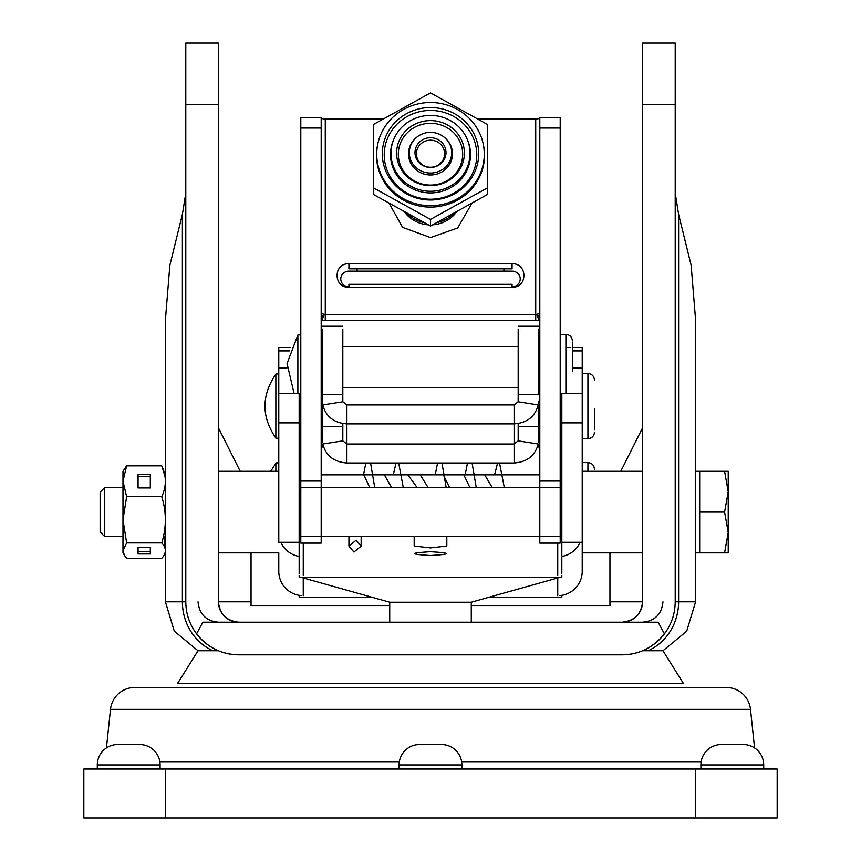 <?xml version="1.0" encoding="UTF-8"?>
<svg xmlns="http://www.w3.org/2000/svg" width="861" height="861" viewBox="0 0 861 861"><rect width="100%" height="100%" fill="white"/><g stroke="black" fill="none" stroke-linecap="round" stroke-linejoin="round"><path stroke-width="1.29" d="M721.292 744.539L743.312 744.539L721.292 744.539A20.395 20.395 0 0 0 700.897 764.934L700.897 769.013M743.312 744.539A20.395 20.395 0 0 1 763.707 764.934L763.707 769.013M160.103 769.013L160.103 764.934L97.293 764.934L97.293 769.013M160.103 764.934A20.395 20.395 0 0 0 139.708 744.539L117.688 744.539L139.708 744.539M97.293 764.934A20.395 20.395 0 0 1 117.688 744.539M461.905 769.013L461.905 764.934L399.095 764.934L399.095 769.013M461.905 764.934A20.395 20.395 0 0 0 441.51 744.539L419.49 744.539L441.51 744.539M399.095 764.934A20.395 20.395 0 0 1 419.49 744.539M750.501 709.356L110.499 709.356A24.474 24.474 0 0 1 134.833 687.444L726.167 687.444A24.474 24.474 0 0 1 750.501 709.356L754.559 747.918M110.499 709.356L106.441 747.918M83.829 769.013L83.829 817.95L777.171 817.95L777.171 769.013L83.829 769.013M238.809 622.191A20.395 20.395 0 0 1 218.425 601.796C219.716 614.087 226.518 620.889 238.809 622.191A20.395 20.395 0 0 1 218.425 601.796L218.425 43.05L185.793 43.05L185.793 601.796C185.901 613.645 189.495 624.333 196.577 633.847L202.862 622.191L658.138 622.191L664.423 633.847C671.505 624.333 675.099 613.645 675.207 601.796L675.207 104.601L642.575 104.601L642.575 601.796A20.395 20.395 0 0 1 622.191 622.191C634.482 620.889 641.284 614.087 642.575 601.796L609.954 601.796L609.954 552.848L609.954 605.875L471.279 605.875M620.77 471.279L642.575 427.863M182.392 214.357L169.843 265.392L165.398 320.077L165.398 601.796L182.392 601.796L182.392 214.357L185.793 193.208M238.809 654.812A53.016 53.016 0 0 1 196.577 633.847C207.544 647.515 221.621 654.511 238.809 654.812L622.191 654.812C639.282 654.554 653.359 647.569 664.423 633.847A53.016 53.016 0 0 1 622.191 654.812A53.016 53.016 0 0 0 664.423 633.847M675.207 193.208L678.608 214.357L678.608 601.796A53.016 49.626 90 0 1 648.064 650.733M675.207 601.796L695.602 601.796L695.602 320.077L691.157 265.392L678.608 214.357M642.575 104.601L642.575 43.05L675.207 43.05L675.207 104.601M218.425 427.863L240.23 471.279M251.046 552.848L251.046 601.796L218.425 601.796M389.721 605.875L251.046 605.875L251.046 601.796M165.398 601.796L174.309 631.199L198.03 650.733L218.425 650.733M642.575 650.733L662.97 650.733L683.365 683.365L177.635 683.365L198.03 650.733M356.142 540.181L361.168 546.089L353.957 552.041L348.931 546.111L356.142 540.181M363.805 474.831L369.789 487.595M384.372 474.831L391.647 487.595M407.813 474.831L417.187 487.595M435.214 474.831L437.603 462.981M441.962 462.981L446.192 487.595M465.134 474.831L467.501 462.981M472.086 462.981L476.262 487.595M494.612 474.831L497.583 462.981M499.52 462.981L504.331 487.595M492.266 487.595L484.689 474.831M469.923 487.595L463.842 474.831M449.582 487.595L443.34 474.831M428.165 487.595L420.222 474.831M403.282 487.595L398.675 462.981M396.028 462.981L393.273 474.831M374.739 487.595L370.574 462.981M365.86 462.981L363.525 474.831M430.5 137.706A15.509 14.874 180 0 1 446.009 152.591A15.509 14.874 180 0 1 430.5 167.464A15.509 14.874 180 0 1 414.991 152.591A15.509 14.874 180 0 1 430.5 137.706M430.5 167.249A14.11 13.539 0 0 0 444.61 153.71A14.11 13.539 0 0 0 430.5 140.182A14.11 13.539 0 0 0 416.39 153.71A14.11 13.539 0 0 0 430.5 167.249M430.5 173.05A21.202 20.341 180 0 1 411.257 161.244A21.202 20.341 180 0 1 414.356 139.525A21.202 20.341 180 0 1 430.5 132.368A21.202 20.341 180 0 1 446.644 139.525A21.202 20.341 180 0 1 449.743 161.244A21.202 20.341 180 0 1 430.5 173.05M446.644 139.525L447.246 140.203A21.988 21.105 180 0 1 450.464 162.729A21.988 21.105 180 0 1 430.5 174.977A21.988 21.105 180 0 1 410.536 162.729A21.988 21.105 180 0 1 413.754 140.203L414.356 139.525M430.5 120.594A33.88 32.503 180 0 1 464.38 153.107A33.88 32.503 180 0 1 430.5 185.61A33.88 32.503 180 0 1 396.62 153.107A33.88 32.503 180 0 1 430.5 120.594M430.5 185.083A32.191 30.888 0 0 0 462.691 154.194A32.191 30.888 0 0 0 430.5 123.306A32.191 30.888 0 0 0 398.309 154.194A32.191 30.888 0 0 0 430.5 185.083M430.5 191.271A39.531 37.927 180 0 1 394.09 138.589A39.531 37.927 180 0 1 430.5 115.417A39.531 37.927 180 0 1 466.91 138.589A39.531 37.927 180 0 1 430.5 191.271M466.91 138.589L467.351 139.59A40.004 38.39 180 0 1 430.5 192.918A40.004 38.39 180 0 1 393.649 139.59L394.09 138.589M430.5 107.55A48.184 46.236 180 0 1 478.684 153.775A48.184 46.236 180 0 1 430.5 200.01A48.184 46.236 180 0 1 382.316 153.775A48.184 46.236 180 0 1 430.5 107.55M430.5 199.235A46.268 44.395 -0 0 0 476.768 154.84A46.268 44.395 -0 0 0 430.5 110.445A46.268 44.395 -0 0 0 384.232 154.84A46.268 44.395 -0 0 0 430.5 199.235M430.5 205.704A53.769 51.595 180 0 1 377.699 144.357A53.769 51.595 180 0 1 430.5 102.513A53.769 51.595 180 0 1 483.301 144.357A53.769 51.595 180 0 1 430.5 205.704M483.301 144.357L483.538 145.509A54.006 51.821 180 0 1 430.5 207.114A54.006 51.821 180 0 1 377.462 145.509L377.699 144.357M373.405 187.784L373.405 194.425L430.5 226.056L487.595 194.425L487.595 124.522L430.5 92.891L373.405 124.522L373.405 187.784L430.5 219.404L487.595 187.784M430.5 226.056L430.5 219.404M275.864 438.109C261.346 416.778 261.346 395.447 275.864 374.115L275.864 438.109L277.156 438.733L278.781 437.108M594.456 429.951L594.456 408.953M594.456 423.677L594.456 410.417M299.176 571.37L299.176 393.316L278.781 393.316L278.781 367.97L286.95 367.97M471.279 602.216L389.721 602.216L300.823 577.268L560.177 577.268L471.279 602.216L471.279 622.191M389.721 622.191L389.721 602.216M301.221 595.586A24.474 24.302 0 0 1 278.781 571.37L278.781 552.848L218.425 552.848M299.176 556.432A24.474 24.302 0 0 1 280.858 542.279M488.381 597.416L560.177 597.416L561.824 597.157L561.824 595.672M372.619 597.416L300.823 597.416L299.176 597.157L299.176 595.672M582.219 571.37L582.219 542.279L582.219 571.37A24.474 24.302 0 0 1 559.779 595.586M561.824 556.432A24.474 24.302 180 0 0 580.142 542.279M561.824 571.37L561.824 542.279L582.219 542.279L582.219 422.88L561.824 422.88L561.824 573.727M572.425 350.911L582.219 350.911L582.219 393.316L561.824 393.316L561.824 422.88M582.219 393.316L582.219 422.88M582.219 367.97L572.425 367.97M582.219 350.911L582.219 347.446L572.425 347.446M430.5 551.707C409.459 552.966 409.459 554.236 430.5 555.496C451.541 554.236 451.541 552.966 430.5 551.707M414.184 536.543L414.184 546.014L430.5 547.908L446.816 546.014L446.816 536.543M561.824 575.417L561.824 576.902L560.177 577.268M299.176 575.417L299.176 576.902L300.823 577.268M290.738 347.446L278.781 347.446L278.781 367.97M278.781 393.316L278.781 542.279L299.176 542.279L299.176 573.727M278.781 552.848L278.781 571.37M539.804 446.999L537.468 446.999M323.532 446.999L321.196 446.999M322.423 401.129L322.423 394.575L342.818 394.575L342.818 329.106M322.423 394.575L322.423 329.106M322.423 398.288L322.423 413.926M322.423 426.507L322.423 440.229M322.595 403.023L322.595 442.123M321.196 426.507L342.818 426.507L342.818 440.864L346.897 444.018L346.897 462.981L514.103 462.981C527.05 462.045 535.09 455.727 538.233 444.018L518.128 440.864L514.103 444.018L346.897 444.018L346.897 423.881C333.95 422.955 325.91 416.627 322.767 404.928L342.872 401.764L342.818 401.129L342.818 401.775M323.456 446.784L322.423 446.784M538.577 440.229L538.577 426.507M538.577 446.784L537.544 446.784M518.182 440.864L518.182 423.558L518.182 440.864M538.577 413.926L538.577 401.129M538.577 329.106L538.577 394.575L518.182 394.575L518.128 401.764L514.103 404.928L346.897 404.928L342.872 401.764M538.405 442.123L538.405 403.023M518.182 329.106L518.182 401.129M518.182 440.229L518.128 440.864M518.128 401.764L538.233 404.928C535.09 416.627 527.05 422.955 514.103 423.881L346.897 423.881L346.897 404.928M342.872 440.864L322.767 444.018C325.91 455.727 333.95 462.045 346.897 462.981M342.818 423.558L342.818 440.229M342.818 394.575L342.818 401.129M472.076 203.013L457.697 227.971L430.5 237.561L402.614 227.401L388.924 203.024M424.236 222.579A31.814 30.522 180 0 1 406.618 212.818M300.801 543.108L300.801 481.03L300.801 543.108L321.196 543.108L321.196 481.03L300.801 481.03L300.801 117.58L321.196 117.58L321.196 543.108M382.747 118.979L325.275 118.979A4.079 1.152 0 0 1 322.746 118.732L321.196 118.011M321.196 313.501L325.275 314.652L535.725 314.652L537.146 315.137L539.804 322.724M454.382 212.818A31.814 30.522 180 0 1 436.764 222.579M512.069 286.788A8.158 7.824 -0 0 0 520.227 278.964A8.158 7.824 -0 0 0 512.069 271.14L348.931 271.14A8.158 7.824 -0 0 0 340.773 278.964A8.158 7.824 -0 0 0 348.931 286.788M512.069 284.496L512.069 287.251L348.931 287.251L348.931 284.324L512.069 284.324M348.931 287.251C333.153 287.994 333.142 263.046 348.931 263.778L348.931 268.836L512.069 268.836L512.069 263.778C527.847 263.111 527.858 287.918 512.069 287.251M539.804 118.011L538.254 118.732A4.079 1.152 0 0 1 535.725 118.979L478.253 118.979M539.804 128.02L539.804 481.03L560.199 481.03L560.199 543.108L560.199 128.02L539.804 128.02L539.804 117.58L560.199 117.58L560.199 128.02M539.707 320.324L321.293 320.324M560.199 543.108L539.804 543.108L539.804 481.03L539.804 543.108M539.804 313.501L535.725 314.652L535.725 118.979M321.196 322.724L323.854 315.148L325.275 314.652L325.275 320.389M516.643 285.443L516.535 286.444M275.864 471.279L275.864 463.229L277.156 462.605L278.781 464.23M297.884 393.316L297.884 335.015L299.176 334.38L300.801 336.016M572.425 369.864L572.425 362.309M572.425 362.933L572.425 371.091L572.425 362.933M572.425 371.715L572.425 342.549M321.196 444.976L322.423 444.976M538.577 444.976L539.804 444.976M538.577 438.217L539.804 441.327L538.577 441.327M322.423 441.327L321.196 441.327L322.423 438.217M728.223 532.464L724.585 552.848L728.223 552.848L728.223 532.464L724.585 512.069L728.223 491.674L728.223 532.464M695.602 491.674L695.602 552.848L699.681 552.848L699.681 471.279L724.585 471.279L728.223 491.674L728.223 471.279L724.585 471.279L728.223 471.279M699.681 552.848L724.585 552.848M699.681 512.069L724.585 512.069M104.676 536.543L100.145 532.012L100.145 492.126L104.676 487.595L104.676 536.543L122.983 536.543M164.968 476.101L161.76 465.823L126.632 465.823L122.983 471.279L122.983 519.786L126.632 542.914L122.983 550.61L124.361 555.227L126.632 558.305L161.76 558.305C166.539 553.16 166.539 548.026 161.76 542.914L126.632 542.914M126.632 465.823L122.983 481.245L126.632 496.668L122.983 519.786L122.983 552.848L124.361 555.227M150.309 551.632L150.309 547.273L138.072 547.273L138.072 551.632L150.309 551.632M138.072 547.273L138.072 553.946L150.309 553.946L150.309 547.273M164.968 548.037L164.742 536.543M150.309 487.929L150.309 476.424L138.072 476.424L138.072 487.929L150.309 487.929L150.309 474.572L138.072 474.572L138.072 487.929M161.76 465.823C166.539 476.079 166.539 486.368 161.76 496.668L126.632 496.668M161.76 496.668C166.539 512.134 166.539 527.545 161.76 542.914M763.707 764.934L700.897 764.934M159.845 761.705L399.353 761.705M461.647 761.705L701.155 761.705M165.398 769.013L165.398 817.95M695.602 769.013L695.602 817.95M218.425 104.601L185.793 104.601M185.793 601.796L182.392 601.796A53.016 49.626 -90 0 0 212.936 650.733M594.456 432.211C594.058 436.172 591.873 438.346 587.923 438.733L587.923 373.48L582.219 373.48M303.255 575.417L303.255 543.108M303.255 595.672L303.255 577.946M557.745 577.946L557.745 595.672M557.745 543.108L557.745 575.417M289.479 350.911L278.781 350.911M278.781 422.88L299.176 422.88M514.103 462.981L514.103 404.928M404.121 211.44A31.814 30.522 -0 0 0 428.294 224.829M325.275 118.979L325.275 314.652M432.706 224.829A31.814 30.522 -0 0 0 456.879 211.44M348.931 263.778L512.069 263.778M535.725 314.652L535.725 320.389M300.801 128.02L321.196 128.02M357.089 268.836L357.089 271.14M503.911 268.836L503.911 271.14M344.357 285.443L344.465 286.444M582.219 462.605L587.923 462.605L587.923 471.279M560.199 334.38L565.903 334.38L565.903 393.316M695.602 601.796L686.691 631.199L662.97 650.733M662.97 601.796C661.765 614.184 654.963 620.975 642.575 622.191M198.03 601.796C199.235 614.184 206.037 620.975 218.425 622.191M361.146 536.543L361.168 546.089M348.953 536.543L348.931 546.111M275.864 374.115L277.156 373.48L278.781 375.116M587.923 438.733L582.219 438.733M587.923 373.48C591.884 373.878 594.058 376.053 594.456 380.013M561.824 426.507L560.199 426.507M539.804 426.507L518.182 426.507M300.801 426.507L299.176 426.507M570.789 347.446L566.721 347.446M342.818 326.233L322.423 326.233M538.577 326.233L518.182 326.233M537.146 315.137L539.804 316.471M323.854 315.148L321.196 316.471M561.824 474.831L560.199 474.831M539.804 474.831L321.196 474.831M300.801 474.831L299.176 474.831M275.864 463.229L270.731 471.279M587.923 462.605C591.873 462.992 594.058 465.166 594.456 469.127M539.804 387.407L538.577 387.407M518.182 387.407L342.818 387.407M322.423 387.407L321.196 387.407M539.804 346.617L538.577 346.617M518.182 346.617L342.818 346.617M322.423 346.617L321.196 346.617M299.176 399.644L300.801 398.008M297.884 335.015L287.057 363.579L294.053 393.316M561.824 399.644L560.199 399.644M565.903 334.38C569.853 334.778 572.027 336.952 572.425 340.913M322.423 430.704L321.196 433.815M539.804 433.815L538.577 430.704M163.429 536.543L165.398 536.543M299.176 536.543L561.824 536.543M104.676 487.595L122.983 487.595M164.742 487.595L165.398 487.595M299.176 487.595L561.824 487.595M695.602 471.279L699.681 471.279M278.781 471.279L218.425 471.279M642.575 552.848L582.219 552.848M642.575 471.279L582.219 471.279"/></g></svg>
